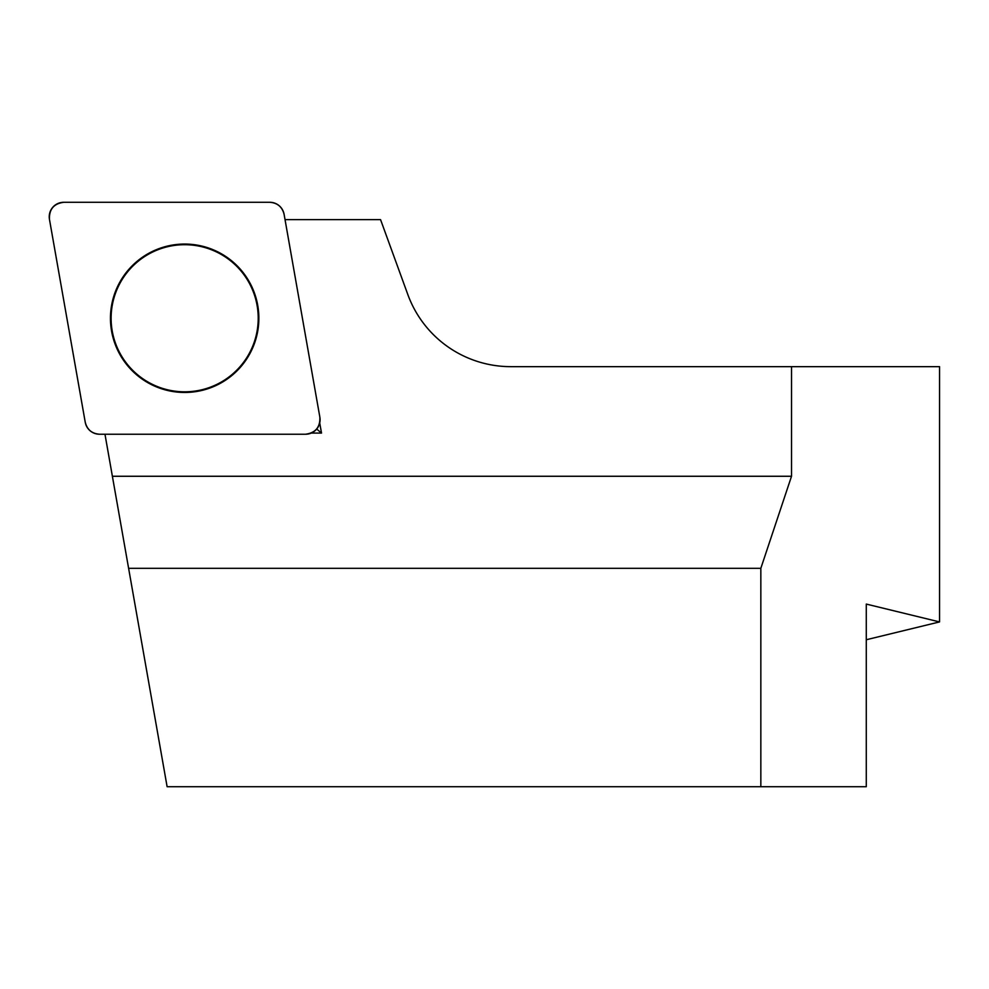 <?xml version="1.0" encoding="UTF-8"?>
<svg xmlns="http://www.w3.org/2000/svg" width="989" height="989" viewBox="0 0 989 989"><rect width="100%" height="100%" fill="white"/><g stroke="black" fill="none" stroke-linecap="round" stroke-linejoin="round"><path stroke-width="1.48" d="M866.277 639.747L939.55 621.92L866.277 604.081L866.277 786.712L760.838 786.712L760.838 568.316L791.521 476.265L791.521 366.659L939.55 366.659L939.55 621.92M285.03 219.632L380.555 219.632L407.827 294.549A109.581 109.581 0 0 0 510.794 366.659L791.521 366.659M104.97 434.233L167.116 786.712L760.838 786.712M319.719 422.971L321.512 433.083L311.238 433.083M112.375 476.265L791.521 476.265M128.607 568.316L760.838 568.316M321.512 433.083L316.703 429.053M184.659 244.703A73.557 73.557 0 0 1 248.363 355.039A73.557 73.557 0 0 1 120.967 355.039A73.557 73.557 0 0 1 184.659 244.703M319.867 417.222L284.09 214.267A14.501 14.501 0 0 0 269.812 202.288L63.729 202.288A14.501 14.501 0 0 0 49.45 219.298L85.239 422.254A14.501 14.501 0 0 0 99.518 434.233L305.589 434.233A14.501 14.501 0 0 0 319.867 417.222M127.816 270.566A74.2 74.2 0 0 0 136.964 375.103A74.2 74.2 0 0 0 241.501 365.955A74.2 74.2 0 0 0 232.353 261.417A74.2 74.2 0 0 0 127.816 270.566M85.227 422.216C87.119 429.646 91.89 433.664 99.555 434.233L305.514 434.233C315.503 432.91 320.288 427.211 319.855 417.148L284.09 214.304C282.199 206.862 277.427 202.856 269.774 202.288L63.803 202.288C53.814 203.61 49.03 209.309 49.462 219.373L85.227 422.216"/></g></svg>
